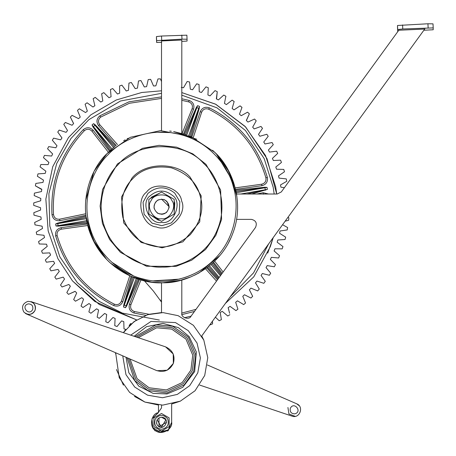 <?xml version="1.0" encoding="UTF-8"?>
<svg xmlns="http://www.w3.org/2000/svg" width="456" height="456" viewBox="0 0 456 456"><rect width="100%" height="100%" fill="white"/><g stroke="black" fill="none" stroke-linecap="round" stroke-linejoin="round"><path stroke-width="0.68" d="M255.525 227.43C257.292 223.149 255.924 220.465 251.421 219.376C255.924 220.465 257.292 223.149 255.525 227.43L190.978 316.27C189.337 320.334 180.741 317.541 181.801 313.289L181.801 280.03M161.515 44.243L161.515 44.944M156.442 38.418L156.442 36.577L161.515 36.03L186.874 35.175L187.063 39.222L187.063 41.074L181.801 41.371L187.063 41.074L187.063 39.222L181.99 39.142L156.63 40.624L156.63 42.471L161.703 42.294L156.63 42.471L156.442 38.418L156.63 42.471M433.2 29.76L423.869 30.244L433.2 29.76L433.2 27.896L402.768 28.979L397.695 29.532L397.695 31.39L397.507 27.337L397.695 31.39M155.428 430.39L154.669 430.39L154.669 429.757L152.788 427.449L151.979 418.819L158.135 412.708C150.959 413.763 149.038 427.585 155.656 430.555C160.66 435.805 173.058 429.392 171.661 422.273L171.661 404.022L171.661 422.273L168.361 430.39L167.603 430.39M168.361 430.39L167.854 430.897L155.177 430.897L154.669 430.39M171.661 422.273L168.292 429.82L159.982 432.299L152.788 427.449L151.979 418.819L158.471 412.577L158.471 405.048L144.9 402.067L134.469 396.424M161.515 51.79L161.515 48.547M161.515 46.067L161.515 44.249M181.801 133.369L181.801 40.031L161.515 40.96L161.515 130.61M161.521 214.303L162.142 214.28M162.781 214.2L166.389 212.542L163.909 213.921M166.816 201.238L169.125 206.699L169.011 207.999L169.125 206.699L161.515 199.09M424.735 29.053L398.789 30.244M433.012 23.849L433.2 27.896L433.012 23.849L427.939 23.769L397.507 25.485L397.507 27.337M398.937 30.039L281.323 191.925L277.219 194.017L236.539 194.017L235.809 190.277L236.539 194.017M171.661 404.022L180.308 401.16L195.065 390.746L204.71 375.482L207.782 357.686L203.809 340.073L201.74 335.981L424.884 28.848M161.515 282.783L161.515 312.588L149.112 314.281L134.326 311.522C131.18 310.257 130.04 307.988 130.9 304.705L140.938 279.95L144.421 280.839L153.398 291.082L161.515 302.123L160.341 299.945M161.515 405.15L161.515 407.926L158.135 412.708M161.515 417.2C157.246 418.118 155.781 420.654 157.12 424.81C163.088 433.496 172.02 418.027 161.515 417.2L165.91 419.737L161.515 427.346L157.12 419.737M236.539 219.376L251.421 219.376M275.72 186.926L265.5 155.507L245.066 126.363L215.796 104.287L181.801 92.585L215.46 104.116L245.641 126.967L267.011 158.688L276.724 194.017L275.595 186.23M273.224 237.587L267.706 253.143L273.224 237.587L270.305 246.679L253.787 276.838L225.412 303.394L253.787 276.838L270.305 246.679L273.224 237.587M129.122 325.812L136.572 319.884L94.74 301.433L72.493 280.919L94.711 301.41M161.515 90.795L141.748 92.494L161.515 90.795M87.427 224.021L61.115 227.681C56.863 228.844 55.051 231.608 55.672 235.969C65.06 267.455 84.4 290.654 113.686 305.554C117.87 306.945 120.914 305.657 122.824 301.684L131.151 276.461L132.001 276.826L123.793 304.87L123.559 307.036L133.158 277.299M137.404 278.861L139.473 279.522L137.404 278.861L125.463 307.737L126.682 305.93L138.59 279.249M251.752 194.017L267.393 189.4L246.913 194.017M191.024 136.566L199.232 108.522L199.471 106.356L189.873 136.093M185.626 134.531L197.568 105.655L196.348 107.462L184.441 134.149M115.539 146.074L95.355 124.944L93.594 123.656L114.547 146.838M111.076 149.733L92.038 124.955L92.99 126.916L110.147 150.571M86.024 216.201L57.633 223.115L55.638 223.993L86.19 217.444M136.572 319.884L99.254 304.46L72.493 280.919L57.923 258.677L48.154 230.844L45.856 199.112L52.725 166.714L68.474 137.581L90.772 114.889L116.24 100.001L141.748 92.494M57.633 223.115L57.787 223.622L86.378 218.675M112.016 148.912L92.038 124.955L93.594 123.656L113.572 147.613M85.756 213.761L59.599 219.194C56.213 219.45 54.184 217.917 53.506 214.594C51.79 182.235 62.067 154.282 84.326 130.735C86.993 128.643 89.536 128.791 91.941 131.18L108.363 152.253M186.806 134.936L197.568 105.655L199.471 106.356L188.71 135.637M181.801 100.32L188.704 101.87C191.851 103.136 192.991 105.41 192.13 108.688L182.086 133.443M117.517 144.62L99.733 124.682C97.823 121.883 98.137 119.358 100.673 117.106L129.39 103.278L161.515 98.399M236.065 191.497L267.045 187.399L264.868 187.245L235.809 190.277M236.305 192.723L267.045 187.399L267.393 189.4L240.722 194.017M193.27 137.558L201.655 112.187C203.119 109.132 205.462 108.14 208.677 109.212C237.559 123.907 256.631 146.781 265.894 177.829C266.367 181.186 264.97 183.312 261.704 184.207L235.239 187.889L227.424 168.686L216.423 154.025L233.734 182.759L216.423 154.025L229.265 172.066L236.892 196.342M211.954 263.659L220.995 274.962M211.014 264.48L220.413 275.755M223.138 272.01L214.668 261.14M219.182 277.447L209.452 265.78M218.623 278.223L208.483 266.555M136.224 278.456L125.463 307.737L123.559 307.036L134.315 277.755M196.006 309.35L181.801 313.072M205.513 268.772L216.52 281.118M86.72 220.664L87.045 222.3L86.72 220.664L55.985 225.994L58.157 226.147L87.221 223.121M86.965 221.895L58.18 225.88L55.985 225.994L55.638 223.993L57.787 223.622L58.157 226.147M181.437 280.126L162.604 282.777L151.683 282.144L130.838 276.325L110.437 263.089L115.357 267.182L110.437 263.089L129.755 275.84L121.376 301.205C119.911 304.266 117.568 305.258 114.348 304.18C85.471 289.486 66.399 266.617 57.137 235.564C56.658 232.207 58.054 230.08 61.326 229.186L87.791 225.503L95.07 243.766L106.607 259.367L93.052 239.896L86.133 217.033M130.906 323.737L130.462 323.617L129.116 325.818L130.462 323.617L131.277 323.834M126.34 329.585L123.992 328.89L123.793 321.645L123.354 321.497M121.598 320.899L117.038 326.536L121.598 320.899L123.793 321.645L123.992 328.89M114.752 325.658L115.106 318.419L114.752 325.658L117.038 326.536M113.401 317.695L112.974 317.507L107.992 322.78L112.974 317.507L115.106 318.419M105.781 321.731L106.693 314.537L105.781 321.731L107.992 322.78M105.045 313.682L104.635 313.466L99.265 318.339L104.635 313.466L106.693 314.537M97.139 317.125L98.599 310.023L97.139 317.125L99.265 318.339M97.02 309.048L96.626 308.803L90.904 313.249L96.626 308.803L98.599 310.023M90.904 313.249L88.874 311.875L90.869 304.904L90.493 304.637M89.005 303.536L82.952 307.526L89.005 303.536L90.869 304.904L88.874 311.875M82.952 307.526L81.037 306.005L83.562 299.21L83.209 298.908M81.801 297.7L75.462 301.216L81.801 297.7L83.562 299.21L81.037 306.005M75.462 301.216L73.672 299.552L76.711 292.969L76.38 292.644M75.115 291.378L68.48 294.354L75.069 291.333L76.711 292.969L73.672 299.552M68.48 294.354L66.821 292.558L70.355 286.225L70.047 285.878M68.845 284.464L62.044 286.978L68.845 284.464L70.355 286.225L66.821 292.558M62.044 286.978L60.523 285.057L64.53 279.015L64.256 278.644M63.167 277.145L56.191 279.129L63.167 277.145L64.53 279.015L60.523 285.057M56.191 279.129L54.823 277.094L59.28 271.377L59.035 270.984M58.06 269.405L50.958 270.853L58.06 269.405L59.28 271.377L54.823 277.094M49.75 268.721L54.629 263.363L49.75 268.721L50.958 270.853M53.774 261.715L53.563 261.305L46.369 262.2L53.563 261.305L54.629 263.363M46.369 262.2L45.326 259.983L50.605 255.012L50.422 254.59M49.698 252.88L42.459 253.222L49.698 252.88L50.605 255.012L45.326 259.983M42.459 253.222L41.587 250.931L47.23 246.382L47.082 245.944M46.495 244.188L39.244 243.971L46.495 244.188L47.23 246.382L41.587 250.931M39.244 243.971L38.555 241.623L44.528 237.519L44.414 237.069M43.958 235.273L36.754 234.504L43.958 235.273L44.528 237.519L38.555 241.623M36.754 234.504L36.241 232.11L42.516 228.473L42.431 228.017M42.117 226.199L34.987 224.871L42.117 226.187L42.516 228.473L36.241 232.11M34.662 222.442L41.194 219.296L34.662 222.442L34.987 224.871M41.017 217.455L40.977 216.993L33.966 215.135L40.977 216.993L41.194 219.296M33.966 215.135L33.829 212.69L40.584 210.051L40.573 209.589M40.544 207.736L33.698 205.342L40.544 207.736L40.584 210.051L33.829 212.69M33.698 205.342L33.75 202.897L40.681 200.782L40.704 200.321M40.818 198.474L34.177 195.567L40.818 198.468L40.681 200.782L33.75 202.897M34.177 195.567L34.411 193.127L41.49 191.554L41.547 191.092M41.764 189.514L35.403 185.849L41.804 189.257L41.49 191.554L34.411 193.127M35.403 185.849L35.825 183.437L43.001 182.411L43.098 181.955M43.485 180.148L37.369 176.255L43.491 180.143L43.001 182.411L35.825 183.437M37.369 176.255L37.973 173.884L45.207 173.405L45.338 172.961M45.868 171.188L40.06 166.845L45.868 171.188L45.207 173.405L37.973 173.884M40.06 166.845L40.846 164.525L48.097 164.605L48.262 164.166M48.735 162.923L48.923 162.439L43.468 157.662L48.923 162.439L48.097 164.605L40.846 164.525M43.468 157.662L44.431 155.41L51.653 156.043L51.847 155.621M52.645 153.951L47.572 148.77L52.645 153.951L51.653 156.043L44.431 155.41M47.572 148.77L48.701 146.598L55.854 147.784L56.077 147.379M57 145.772L52.337 140.22L57 145.772L55.854 147.784L48.701 146.598M52.337 140.22L53.631 138.139L60.671 139.867L60.927 139.479M61.97 137.951L57.747 132.058L61.97 137.946L60.671 139.867L53.631 138.139M59.194 130.08L66.086 132.343L59.194 130.08L57.747 132.058M67.237 130.889L67.528 130.53L63.766 124.328L67.528 130.53L66.086 132.343M63.766 124.328L65.362 122.476L72.054 125.257L72.367 124.915M73.587 123.604L70.355 117.089L73.633 123.559L72.054 125.257L65.362 122.476M70.355 117.089L72.088 115.362L78.552 118.645L78.888 118.332M80.256 117.078L77.486 110.375L80.256 117.078L78.552 118.645L72.088 115.362M77.486 110.375L79.344 108.784L85.534 112.558L85.899 112.267M87.352 111.116L85.107 104.224L87.352 111.116L85.534 112.558L79.344 108.784M85.107 104.224L87.079 102.782L92.967 107.017L93.349 106.755M94.888 105.724L93.172 98.678L94.888 105.724L92.967 107.017L87.079 102.782M95.253 97.39L100.799 102.058L95.253 97.39L93.172 98.678M102.406 101.141L102.811 100.918L101.642 93.765L102.811 100.918L100.799 102.058M101.642 93.765L103.814 92.636L108.984 97.721L109.4 97.521M111.082 96.735L110.46 89.513L111.082 96.735L108.984 97.721L103.814 92.636M110.46 89.513L112.717 88.555L117.483 94.021L117.91 93.85M119.649 93.195L119.58 85.945L119.649 93.195L117.483 94.021L112.717 88.555M119.58 85.945L121.906 85.164L126.238 90.978L126.677 90.847M128.461 90.322L128.951 83.089L128.461 90.322L126.238 90.978L121.906 85.164M128.951 83.089L131.322 82.49L135.198 88.618L135.649 88.515M137.461 88.133L138.504 80.963L137.461 88.133L135.198 88.618L131.322 82.49M138.504 80.963L140.921 80.541L144.313 86.948L144.774 86.885M146.61 86.64L148.2 79.566L146.61 86.64L144.313 86.948L140.921 80.541M148.2 79.566L150.64 79.338L153.53 85.984L153.991 85.956M155.844 85.853L157.97 78.922L155.844 85.853L153.53 85.984L150.64 79.338M160.421 78.877L161.515 81.573L160.421 78.877L157.97 78.922M183.529 87.74L187.177 81.476L183.529 87.74L181.243 87.341M187.177 81.476L189.571 81.989L190.323 89.199L190.773 89.313M192.569 89.775L196.69 83.807L192.569 89.775L190.323 89.199L189.571 81.989M196.69 83.807L199.033 84.502L199.249 91.759M200.993 92.34L201.427 92.494L205.992 86.862L201.427 92.494L199.232 91.753L199.033 84.502M205.992 86.862L208.278 87.734L207.925 94.973L208.352 95.156M210.051 95.885L215.032 90.619L210.051 95.885L207.925 94.973L208.278 87.734M215.032 90.619L217.25 91.662L216.571 98.975M217.985 99.71L218.395 99.927L223.765 95.053L218.395 99.927L216.338 98.855L217.25 91.662M223.765 95.053L225.891 96.267L224.432 103.369L224.825 103.609M226.398 104.595L232.127 100.149L226.398 104.595L224.432 103.369L225.891 96.267M232.127 100.149L234.156 101.517L232.155 108.488L232.531 108.762M234.019 109.856L240.078 105.866L234.025 109.862L232.155 108.488L234.156 101.517M240.078 105.866L241.993 107.388L239.468 114.182L239.822 114.484M241.224 115.693L247.562 112.176L241.224 115.693L239.468 114.182L241.993 107.388M247.562 112.176L249.358 113.84L246.411 120.515M247.631 121.735L247.956 122.065L254.545 119.039L247.956 122.065L246.32 120.424L249.358 113.84M256.209 120.834L252.675 127.167L256.209 120.834L254.545 119.039M253.884 128.575L254.18 128.928L260.986 126.42L254.18 128.928L252.675 127.167M260.986 126.42L262.502 128.335L258.495 134.377L258.774 134.754M259.863 136.247L266.84 134.269L259.863 136.253L258.495 134.377L262.502 128.335M266.84 134.269L268.208 136.298L263.75 142.016L263.995 142.409M264.97 143.988L272.072 142.54L264.97 143.988L263.75 142.016L268.208 136.298M272.072 142.54L273.281 144.672L268.402 150.03L268.612 150.44M269.467 152.087L276.661 151.192L269.467 152.087L268.402 150.03L273.281 144.672M277.704 153.41L272.426 158.38L277.704 153.41L276.661 151.192M273.15 160.084L273.326 160.512L280.571 160.17L273.326 160.512L272.426 158.38M280.571 160.17L281.438 162.461L275.794 167.01L275.948 167.449M276.535 169.21L283.78 169.421L276.535 169.21L275.794 167.01L281.438 162.461M283.78 169.421L284.476 171.769L278.496 175.873L278.616 176.324M279.066 178.125L286.277 178.889L279.066 178.125L278.496 175.873L284.476 171.769M286.277 178.889L286.784 181.283L280.514 184.919L280.6 185.375M280.907 187.205L284.401 187.69L280.907 187.205L280.514 184.919L286.784 181.283M287.935 217.341L288.853 217.831L287.935 217.341M288.614 220.265L285.125 221.206L288.614 220.265L288.853 217.831M282.566 224.734L287.628 227.544L282.566 224.734M287.206 229.955L280.03 230.987L287.206 229.955L287.628 227.544M279.642 232.799L279.539 233.25L285.661 237.137L279.539 233.25L280.03 230.987M285.661 237.137L285.057 239.508L277.818 239.987L277.693 240.432M277.162 242.204L282.965 246.553L277.162 242.21L277.818 239.987L285.057 239.508M282.178 248.868L274.934 248.794L282.178 248.868L282.965 246.553M274.273 250.526L274.102 250.954L279.562 255.73L274.102 250.954L274.934 248.794M279.562 255.73L278.599 257.982L271.377 257.349L271.183 257.771M270.385 259.447L275.458 264.623L270.385 259.447L271.377 257.349L278.599 257.982M275.458 264.623L274.33 266.794L267.176 265.609L266.948 266.013M266.047 267.598L270.693 273.178L266.03 267.626L267.176 265.609L274.33 266.794M270.693 273.178L269.399 275.253L262.348 273.537M261.322 275.065L261.06 275.447L265.284 281.341L261.06 275.447L262.354 273.526L269.399 275.253M263.83 283.313L256.945 281.05L263.83 283.313L265.284 281.341M255.793 282.503L255.502 282.862L259.264 289.064L255.502 282.862L256.945 281.05M259.264 289.064L257.668 290.922L250.971 288.135L250.663 288.477M249.398 289.834L252.67 296.303L249.398 289.834L250.971 288.135L257.668 290.922M252.67 296.303L250.937 298.036L244.479 294.747L244.097 295.1M243.116 296.007L242.774 296.32L245.545 303.018L242.774 296.32L244.479 294.747L250.937 298.036M243.686 304.608L237.49 300.84L243.686 304.608L245.545 303.018M236.043 301.992L235.678 302.277L237.924 309.168L235.678 302.277L237.49 300.84M235.946 310.616L230.063 306.375L235.946 310.616L237.924 309.168M228.53 307.418L228.142 307.675L228.764 309.67M229.613 313.289L228.142 307.675L230.063 306.375M229.858 314.714L227.772 316.008L222.232 311.334L221.833 311.562M220.214 312.474L221.388 319.633L220.214 312.474L222.232 311.334L227.772 316.008M219.211 320.756L215.397 317.182L219.211 320.756L221.388 319.633M212.485 321.189L212.564 323.885L212.485 321.189M210.313 324.837L210.034 324.569L210.313 324.837L212.564 323.885M32.741 309.339C33.282 305.89 31.806 304.067 28.323 303.873C20.121 305.839 29.11 316.948 32.741 309.339M165.556 346.851L173.217 353.981L173.348 363.421C175.349 355.731 172.756 350.208 165.556 346.851L31.054 301.633C34.798 303.382 36.149 306.255 35.106 310.251C35.984 304.642 33.59 301.684 27.93 301.37C22.635 303.411 21.267 306.968 23.826 312.029C28.243 315.592 32.005 314.999 35.106 310.251C33.203 313.916 30.273 315.142 26.328 313.933L25.297 313.369M26.328 313.933L156.459 370.5C164.052 372.826 169.683 370.466 173.348 363.421L167.198 370.204L156.995 370.717M126.044 357.276L128.837 372.752L138.823 386.181L153.125 393.368L167.044 393.944L182.765 387.315L194.655 371.617L196.348 351.992L189.12 336.539L178.41 327.636L162.974 323.389L146.558 326.661L134.121 336.283M128.546 358.365L135.877 379.603L148.502 389.162L166.651 391.436L183.215 383.69L192.29 370.705L194.256 354.99L187.148 338.135L172.157 327.664L156.38 326.302L136.709 337.149M290.29 408.394C289.748 411.848 291.219 413.666 294.707 413.86C302.904 411.899 293.92 400.79 290.29 408.394M199.665 385.069L291.971 416.106C299.575 419.058 304.323 406.701 296.702 403.805L299.273 405.794M295.209 416.351L288.944 413.997L287.918 407.487M296.702 403.805L207.389 364.982M164.137 199.557C157.656 198.639 154.282 201.455 154.02 207.993C156.465 214.063 160.592 215.58 166.389 212.542C170.419 207.383 169.672 203.057 164.137 199.557M94.455 170.755L106.949 153.672C90.299 169.17 77.235 204.505 91.645 236.818C105.245 269.479 139.906 284.236 162.604 282.777C185.335 283.586 219.558 267.843 232.218 234.806C245.698 202.093 231.625 167.147 214.537 152.133L216.423 154.025L214.537 152.133L190.733 136.447L160.426 130.621L130.296 137.307L106.949 153.672L112.957 148.12M93.822 171.952L85.688 200.401M107.787 260.575L109.434 262.16M189.496 277.447L189.793 277.333M194.638 275.19L199.363 272.699L197.898 273.52L199.363 272.699L219.752 255.662L199.363 272.699L194.638 275.19L199.363 272.699M228.576 242.643L230.93 237.85M215.46 153.039L212.593 150.303L216.423 154.025L227.424 168.686L235.239 187.889M110.437 263.089L106.607 259.367L110.437 263.089L129.755 275.84M113.002 148.086L114.758 146.672L113.002 148.086M123.667 140.693L125.132 139.872L123.667 140.693M127.184 138.795L128.387 138.202L127.184 138.795M169.712 131.054L171.353 131.248L169.712 131.054M196.747 139.262L173.662 131.584L186.128 134.702M235.986 191.098L236.311 192.734L235.986 191.098M191.138 276.781L179.373 280.657L191.138 276.781M176.079 281.375L169.364 282.378L176.079 281.375M149.38 281.808L148.052 281.58L149.38 281.808M153.341 282.344L151.683 282.144M87.791 225.503L95.07 243.766L106.607 259.367M131.151 276.461L132.001 276.826M140.938 279.95L144.421 280.839L153.398 291.082L144.421 280.839M214.537 152.133L216.423 154.025M181.801 303.097L181.801 291.715M169.125 206.699C167.745 200.298 163.943 198.098 157.708 200.11C152.857 204.499 152.857 208.894 157.708 213.288C163.943 215.295 167.745 213.094 169.125 206.699M161.515 218.743C169.552 220.191 177.219 206.916 171.946 200.674C169.182 192.985 153.849 192.985 151.084 200.674C145.812 206.916 153.472 220.191 161.515 218.743M174.198 199.375L174.198 214.018L161.515 221.342L148.833 214.018L148.833 199.375L161.515 192.056L174.198 199.375L161.515 192.056L148.833 199.375L148.833 214.018L161.515 221.342L174.198 214.018L174.198 199.375M156.471 422.815L156.579 423.453M161.544 417.2L158.979 417.878L158.979 426.668L166.588 422.273M161.515 429.295C167.426 428.024 169.45 424.513 167.597 418.762C163.544 414.276 159.486 414.276 155.428 418.762C153.575 424.513 155.604 428.024 161.515 429.295M169.125 417.878L169.125 426.668L161.515 431.057L153.906 426.668L153.906 417.878L161.515 413.489L169.125 417.878L161.515 413.489L153.906 417.878L153.906 426.668L161.515 431.057L169.125 426.668L169.125 417.878M161.515 302.111L161.515 292.701M153.398 291.082L161.515 302.123M397.507 25.485L397.695 29.532M402.58 24.937L402.768 28.979M427.939 23.769L428.127 27.816M181.801 35.095L181.99 39.142M161.515 36.03L161.703 40.077M156.442 36.577L156.63 40.624M181.801 95.161L216.959 107.81L245.453 130.496L264.184 158.62L273.218 187.359L274.17 194.017M268.573 243.994L253.593 272.836L230.069 296.987M191.07 316.145L184.418 317.729M159.344 320.044L122.407 313.107L99.186 301.393L77.298 282.589L59.833 256.831L49.807 226.033L48.9 193.657L56.686 163.527L70.982 138.459L88.914 119.626L120.521 100.998L161.515 93.332M207.491 267.319L218.065 278.986M221.582 274.153L212.884 262.827M139.473 279.522L129.487 304.135C128.37 308.398 129.852 311.351 133.944 312.998L145.703 315.37M181.972 314.589L194.484 311.448M217.438 279.859L206.75 267.871M239.52 283.985L259.162 256.945M268.578 194.017L263.123 192.711L256.842 194.017M213.562 262.2L222.203 273.292M235.604 189.377L261.909 185.712C266.161 184.549 267.98 181.79 267.358 177.424C257.965 145.937 238.63 122.744 209.344 107.844C205.16 106.447 202.116 107.736 200.207 111.709L191.879 136.931M183.557 133.876L193.543 109.258C194.661 104.994 193.173 102.041 189.086 100.4L181.801 98.77M161.515 96.877L128.94 101.825L99.818 115.852C96.518 118.771 96.113 122.054 98.599 125.691L116.274 145.521M109.468 151.198L93.144 130.239C90.014 127.138 86.708 126.95 83.243 129.669C60.665 153.547 50.251 181.893 51.99 214.708C52.873 219.022 55.512 221.017 59.907 220.681L85.916 215.283M95.355 124.944L92.99 126.916M91.941 131.18L93.144 130.239M83.243 129.669L84.326 130.735M51.99 214.708L53.506 214.594M59.907 220.681L59.599 219.194M199.232 108.522L196.348 107.462M192.13 108.688L193.543 109.258M189.086 100.4L188.704 101.87M99.818 115.852L100.673 117.106M98.599 125.691L99.733 124.682M265.398 190.277L264.868 187.245M261.704 184.207L261.909 185.712M267.358 177.424L265.894 177.829M209.344 107.844L208.677 109.212M200.207 111.709L201.655 112.187M263.123 192.711L263.431 194.205M123.793 304.87L126.682 305.93M130.9 304.705L129.487 304.135M133.944 312.998L134.326 311.522M55.672 235.969L57.137 235.564M61.326 229.186L61.115 227.681M121.376 301.205L122.824 301.684M114.348 304.18L113.686 305.554M130.068 359.026L137.062 378.645L149.106 387.765L166.411 389.931L182.218 382.544L190.864 370.158L192.745 355.167L185.968 339.093L171.667 329.101L156.613 327.801L138.276 337.679M127.042 357.709L134.697 380.555L147.904 390.564L166.89 392.941L184.218 384.835L193.709 371.252L195.766 354.808L188.334 337.178L172.647 326.222L156.14 324.797L135.153 336.625M111.669 262.154L133.124 275.646L111.669 262.154M153.501 280.828L179.208 279.129L185.552 277.282L179.214 279.129L153.501 280.828M185.626 277.254L192.13 274.689L185.626 277.254M169.524 132.565L157.291 132.251L169.524 132.565M153.689 132.542L151.905 132.753L153.689 132.542M102.589 252.385L107.707 258.313L102.589 252.385M108.038 154.732C122.254 139.069 151.25 126.796 179.778 134.406C208.5 141.263 228.182 165.836 233.255 186.367C239.708 206.511 235.843 237.758 214.987 258.66C194.689 280.104 163.567 284.863 143.247 278.986C122.578 274.506 97.453 255.537 89.775 227.025C81.35 198.725 92.79 169.393 108.038 154.732M117.471 163.898L142.511 148.297L159.104 145.333L176.557 147.157L192.78 153.837L205.975 164.331L220.601 189.952L221.587 219.439L215.865 235.296L205.559 249.495L191.657 260.205L175.97 266.384L146.473 266.236L120.441 252.35L109.577 239.463L102.429 223.44L100.103 206.049L102.594 189.377L117.471 163.898M132.018 178.034C144.877 162.154 176.865 161.698 190.18 177.196L201.193 195.863L199.739 221.89L182.93 241.817L162.102 247.825L141.115 242.415L123.741 222.978L121.541 197.003L132.018 178.034M132.742 178.741C141.759 168.834 154.624 165.186 171.342 167.802C187.296 173.44 196.884 182.759 200.11 195.761C204.185 208.517 200.908 221.485 190.283 234.658C177.424 245.653 164.559 249.295 151.688 245.59C138.601 242.74 129.008 233.421 122.915 217.632C119.825 200.999 123.097 188.032 132.742 178.741M203.604 163.379C217.17 175.303 228.342 203.04 217.637 229.009C207.594 255.235 180.422 267.735 162.382 267.091C144.364 268.248 116.844 256.534 106.049 230.605C94.614 204.955 104.983 176.911 118.201 164.605C137.091 141.292 184.059 140.619 203.604 163.379M150.469 198.434L151.62 197.083L159.879 192.996M163.151 192.996L172.562 198.434M174.198 201.261L174.79 202.937L174.198 212.131M172.562 214.964L163.151 220.396M159.879 220.396L158.135 220.071L150.469 214.964M148.833 212.131L148.833 201.261M172.459 195.436C183.021 201.905 173.861 224.945 161.737 222.397C149.699 225.292 139.884 202.521 150.252 195.755C157.571 189.656 164.969 189.553 172.459 195.436M174.739 193.087L179.824 201.7L179.151 213.71L171.393 222.898L161.789 225.674L152.105 223.178L144.085 214.212L143.07 202.225L147.904 193.469C156.744 186.105 165.693 185.974 174.739 193.087M146.536 192.141C154.453 180.399 180.223 186.909 181.608 201.005C187.821 213.727 169.296 232.788 156.397 226.945C142.272 225.959 135.027 200.389 146.536 192.141M186.874 35.175L187.063 39.222M115.642 352.756L119.221 377.665L129.635 392.416L144.9 402.067L162.695 405.133L180.308 401.16L195.065 390.746L204.71 375.482L207.782 357.686L203.809 340.073L193.395 325.316L178.131 315.672L163.048 312.616L147.795 314.668L134.075 321.6L123.365 332.663L125.805 329.431M123.416 385.149L116.479 369.537M115.516 353.776L115.636 352.756M122.744 355.845L125.981 374.661L134.725 387.058L147.556 395.164L162.507 397.74L177.31 394.406L189.707 385.656L197.807 372.826L200.389 357.874L197.049 343.077L188.299 330.68L175.475 322.574L151.004 321.429L130.712 335.137"/></g></svg>

